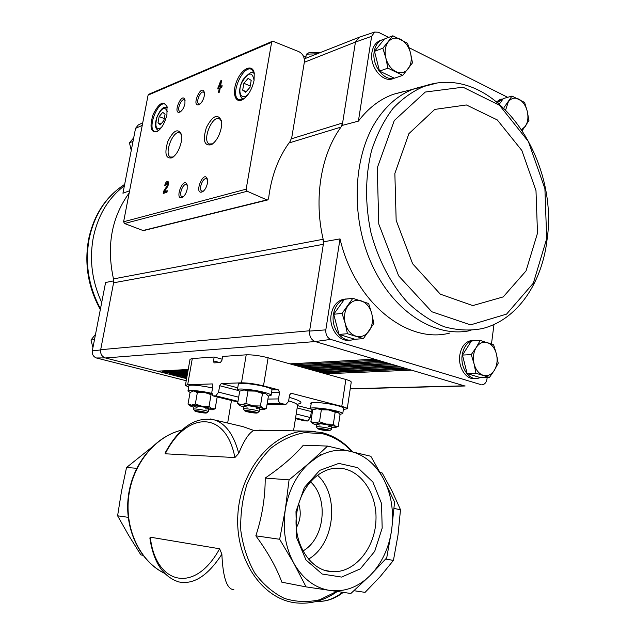 <?xml version="1.0" encoding="UTF-8"?>
<svg xmlns="http://www.w3.org/2000/svg" width="635" height="635" viewBox="0 0 635 635"><rect width="100%" height="100%" fill="white"/><g stroke="black" fill="none" stroke-linecap="round" stroke-linejoin="round"><path stroke-width="0.95" d="M188.651 387.112L185.404 385.342L187.658 384.754L212.336 383.913L212.908 385.953L211.804 392.311L212.804 395.843L215.9 395.851L218.575 392.136L219.678 385.731L221.242 383.548L241.483 382.826L246.205 354.822L222.591 356.449L221.917 360.362L220.361 362.545L214.051 362.887L213.503 360.902L214.178 357.029L222.123 359.18M185.404 385.342L190.032 359.275L192.31 358.529L214.178 357.029M241.483 382.826C247.761 382.841 255.103 383.858 263.485 385.889L278.17 389.731L279.575 392.374L278.519 398.915C278.336 401.233 279.138 402.733 280.932 403.431L285.821 404.511L288.544 401.487L289.584 394.978L291.14 393.232L341.781 406.392C345.392 407.353 347.202 408.146 347.226 408.773L343.384 409.456M304.975 420.957L295.465 418.608L304.578 420.886L307.784 420.981L310.444 417.568L311.38 411.567L312.277 409.829M246.205 354.822C252.484 354.663 259.794 355.648 268.121 357.775L345.861 379.476C349.44 380.5 351.234 381.373 351.242 382.095L347.226 408.773M311.158 403.86L310.277 403.217L311.626 402.86M236.037 425.006L243.054 426.656L253.857 430.466L273.002 430.419M310.483 481.798C329.017 498.237 324.826 538.766 302.974 550.958M298.704 503.944C301.339 512.278 300.553 520.208 296.339 527.733M149.86 538.043L150.304 537.178L219.623 548.775L221.869 554.196C207.923 575.802 193.492 585.025 178.586 581.874C162.965 576.612 153.384 562.007 149.868 538.043M233.863 589.677C226.917 589.423 222.925 577.596 221.869 554.196M210.376 418.965L215.13 420.092C226.139 424.148 233.998 435.253 238.72 453.39C243.991 440.388 249.039 432.752 253.857 430.466M238.72 453.39L234.91 457.565L165.243 453.787L165.036 453.088M265.208 478.06C281.289 467.09 294.005 456.136 303.339 445.198L327.604 446.08L309.531 462.812L289.06 479.877L265.208 478.06C265.247 497.372 262.128 516.628 255.841 535.829C267.827 552.132 276.503 567.587 281.853 582.2L306.086 586.891L350.861 593.495L369.999 575.62L386.723 557.863L391.652 529.931L394.573 502.015L383.754 479.346L370.824 456.255L327.604 446.08M289.06 479.877L285.321 509.54L279.654 539.282L293.902 563.404L306.086 586.891M279.654 539.282L255.841 535.829M391.652 529.931C388.89 548.362 381.675 563.594 369.999 575.62C358.005 587.272 344.591 592.209 329.74 590.423C314.881 587.962 302.935 578.953 293.902 563.404C285.329 547.33 282.464 529.376 285.321 509.54C288.75 489.863 296.815 474.289 309.531 462.812C322.445 451.961 336.09 448.119 350.464 451.279C364.665 454.978 375.753 464.336 383.754 479.346C391.406 494.601 394.033 511.469 391.652 529.931M295.981 511.588L304.348 487.505L319.746 470.344L338.836 463.399L357.735 467.678L372.872 482.013L381.524 503.492L382.183 528.114L374.698 551.363L360.315 568.865L341.614 577.08L322.175 574.024L305.991 559.967L296.553 537.591L295.981 511.588M142.931 555.308L140.883 554.911L128.675 535.353L117.602 515.795L121.468 491.49L126.54 467.503L151.392 447.611M136.731 468.281L126.54 467.503M128.199 517.334L117.602 515.795M380.127 472.527L382.183 472.988L392.184 491.315L400.502 509.754L397.978 535.162L393.438 560.403L380.127 576.691L365.077 592.368L353.989 590.709M393.438 560.403L385.659 559.062M400.502 509.754L394.065 508.429M296.926 512.016C300.458 487.712 318.286 468.59 336.606 468.193C358.854 467.098 377.214 491.942 375.968 520.057C375.11 548.164 354.647 573.191 332.248 571.675C309.705 571.119 291.735 541.48 296.926 512.016M317.563 475.25C339.86 495.244 334.891 544.116 308.531 559.117M304.332 62.278L291.775 137.446L290.124 141.43C278.447 157.067 271.256 176.165 268.565 198.723L267.708 199.938L266.883 199.89L247.174 191.246L246.158 189.166L271.629 42.267L272.24 41.354L273.137 41.331L298.926 51.689C302.895 53.832 304.697 57.356 304.332 62.278L355.449 42.077L371.626 36.338L358.394 121.134C368.316 108.069 379.984 99.123 393.39 94.29L403.741 91.519M371.626 36.338L374.642 32.075L378.333 32.218L388.628 37.401M409.043 47.681L507.651 97.314M496.721 101.576L501.015 99.322M384.302 39.179L381.683 40.013C377.69 42.037 375.206 45.863 374.221 51.491C371.618 65.199 384.008 81.463 394.272 78.176L393.517 78.43C383.222 83.669 369.149 66.897 371.951 52.34C372.935 46.72 375.428 42.902 379.412 40.878L380.889 40.315M186.595 378.635L105.212 357.91C101.854 356.552 100.322 353.901 100.632 349.941L113.586 282.805L113.482 278.916L323.159 239.268L323.747 241.76L309.57 331.073L325.818 329.867L340.019 238.895L323.747 241.76M355.402 42.354L342.217 125.412L340.987 127.095C320.945 154.511 313.634 198.62 323.159 239.268L323.342 244.308L113.586 282.805M291.457 138.795L342.606 122.968L340.987 127.095L288.981 142.978M342.217 125.412L358.394 121.134M493.974 324.501L491.474 344.027M487.18 377.492L486.966 379.166C486.354 382.318 484.91 384.167 482.616 384.723L481.925 384.778M113.744 280.876L105.585 282.512L92.297 350.885C92.027 354.401 93.385 356.759 96.385 357.973L186.222 380.738M142.232 125.397L135.541 128.357L122.936 193.215L129.603 190.77M100.632 349.941L92.297 350.885M449.556 333.113C407.233 344.202 354.79 302.466 340.019 238.895M309.618 330.772L100.679 349.71C100.259 353.878 101.846 356.632 105.418 357.965L315.206 341.559L330.716 339.4C327.2 337.741 325.565 334.566 325.818 329.867M330.716 339.4L481.076 384.667M349.806 340.09C339.249 342.424 328.66 328.128 331.16 314.571C332.788 306.213 336.852 301.117 343.344 299.276L349.298 298.728M475.551 378.523L474.98 378.547C466.249 380.087 457.875 367.387 459.78 355.251C461.248 346.901 464.995 342.019 471.019 340.59L472.813 340.471M314.968 341.487C311.079 339.685 309.285 336.217 309.57 331.073M355.449 42.077L359.442 37.171M358.854 37.37L359.37 37.203M464.479 385.874L315.206 341.559M135.541 128.357L138.303 124.944M96.385 357.973L105.212 357.91M186.714 377.96L184.214 378.031L186.722 377.92M186.761 377.69L183.451 377.833L182.38 376.15M187.071 375.928L177.562 376.333L187.079 375.888M187.127 375.65L176.792 376.142L175.72 374.428M187.444 373.848L170.863 374.634L187.452 373.809M187.492 373.563L170.093 374.436L168.997 372.697M187.825 371.713L164.116 372.912L187.833 371.666M187.881 371.419L163.338 372.713L162.235 370.951M188.214 369.522L157.313 371.181L188.222 369.475M267.526 199.985L143.343 230.64L124.531 223.528L123.611 221.766L148.082 95.139L148.773 94.282M217.702 88.94L219.273 88.313L218.511 92.512L219.472 92.131L220.234 87.932L221.821 87.297L222.115 85.661L220.528 86.296L221.583 80.478L220.623 80.867L217.702 88.94M164.735 185.396L165.6 185.134L167.275 183.023L167.029 185.96L163.647 191.191L163.235 193.405L166.949 192.334L167.251 190.722L164.441 191.54L167.41 186.944C168.751 184.372 168.902 182.539 167.87 181.435C166.529 181.316 165.481 182.634 164.735 185.396M254.087 80.328L254.23 73.112C252.619 63.635 242.284 68.096 237.149 80.121C231.775 92.004 234.847 103.862 242.459 99.703C248.134 96.028 252.016 89.567 254.087 80.328M166.941 114.483L167.005 106.434C163.497 100.29 158.869 102.973 153.122 114.49C149.368 126.984 150.654 132.723 156.972 131.707C161.647 128.651 164.973 122.904 166.941 114.483M184.92 103.672L184.96 99.941C181.943 90.892 172.006 115.245 179.999 112.062C182.332 110.553 183.975 107.752 184.92 103.672M204.264 95.996L204.311 92.337C201.224 82.693 190.659 107.974 199.168 104.616C201.605 103.045 203.303 100.171 204.264 95.996M181.285 141.819L181.324 134.191C177.863 128 173.355 130.437 167.799 141.494C164.298 153.567 165.719 159.004 172.053 157.821C176.435 154.892 179.514 149.558 181.285 141.819M221.258 127.849L221.337 120.547C217.662 113.371 212.693 115.657 206.423 127.413C202.549 140.375 204.2 146.137 211.376 144.716C216.162 141.534 219.456 135.914 221.258 127.849M187.174 189.135L187.174 184.952C183.563 174.95 173.641 201.279 182.491 197.342C184.745 195.786 186.309 193.056 187.174 189.135M207.399 183.348L207.407 179.245C203.684 168.537 193.103 195.945 202.565 191.762C204.915 190.143 206.526 187.341 207.399 183.348M207.518 179.792L206.637 178.848C203.073 176.736 198.104 189.635 201.882 191.151L203.462 191.103M187.293 185.507L186.499 184.706C183.102 182.705 178.356 195.31 181.967 196.723L183.364 196.699M221.456 121.158L219.591 118.848C212.455 114.371 201.644 140.732 209.248 143.986L212.741 143.812M181.467 134.826L179.903 133.04C173.379 129.056 163.536 154.241 170.482 157.067L173.323 156.972M204.414 92.956L203.732 92.21C200.549 90.138 195.397 102.465 198.811 103.965L200.057 104.021M185.071 100.56L184.46 99.917C181.412 97.965 176.49 110.014 179.761 111.411L180.864 111.474M159.171 116.57L157.98 122.809L160.322 124.817L163.886 120.539L165.076 114.244L162.703 112.284L159.171 116.57L164.251 118.578M167.045 106.577L165.259 104.315C158.186 99.885 146.947 128.326 154.495 131.445L157.821 131.199M243.888 83.264L242.665 90.17L245.689 92.242L249.976 87.352L251.198 80.391L248.134 78.375L243.888 83.264L250.206 86.011M254.246 73.176L251.817 69.564C243.261 63.889 229.465 95.282 238.593 99.481L243.515 99.068M168.148 181.65L166.124 183.769M163.647 191.191L164.417 191.468L167.854 186.15M168.386 184.618L167.957 183.269M164.417 191.468L164.1 193.159M167.156 191.246L164.441 191.54M219.035 86.963L218.591 88.582M218.765 87.638L217.995 87.312M219.408 92.154L220.043 88.638L219.273 88.313M221.988 86.352L220.528 86.296M221.456 81.169L220.623 80.867M219.98 84.407L218.956 86.931L219.567 86.685L219.98 84.407L220.75 84.733L220.337 87.011L219.567 86.685M220.337 87.011L218.956 86.931M221.393 81.201L220.067 84.439M246.182 91.686L242.665 90.17M161.004 124L157.98 122.809M113.482 278.916C106.347 246.007 111.577 217.353 129.175 192.953M94.48 339.646L90.995 340.019L92.885 347.472M95.425 334.423L90.995 340.019M133.001 141.438L129.437 142.772L131.223 150.185M133.596 137.986L129.437 142.772M489.474 377.412L480.639 377.706L467.138 373.578L462.47 355.084L471.424 341.011L480.203 340.416L476.242 347.456L471.241 354.608L474.091 363.918L475.933 373.253L489.474 377.412L494.363 370.269L498.205 363.212L496.427 354.02L493.633 344.861L480.203 340.416M480.33 377.611L477.377 378.468C468.638 380.016 460.256 367.284 462.161 355.124C463.629 346.75 467.376 341.852 473.408 340.431L477.369 340.606M499.531 103.91L503.317 98.56L511.993 96.076L504.206 107.259M497.729 102.394L503.237 98.671M363.387 338.622L354.925 339.28L339.026 334.423L333.7 314.269L344.424 299.315L352.822 298.307L342.074 313.388L345.234 323.517L347.432 333.716L363.387 338.622L373.848 323.525L371.729 313.492L368.633 303.53L352.822 298.307M354.64 339.193L352.227 339.892C341.63 342.36 330.922 327.985 333.431 314.333C334.883 306.586 338.542 301.585 344.416 299.331M344.48 299.315L345.623 298.998M402.773 75.359L394.343 78.208L379.516 71.096L374.499 51.332L384.445 39.005L392.819 35.806L382.849 48.22L385.85 58.023L387.89 68.159L402.773 75.359L412.48 62.873L410.512 52.903L407.567 43.259L392.819 35.806M379.516 71.096L387.89 68.159M374.499 51.332L382.849 48.22M395.851 71.612C391.009 69.04 387.675 64.516 385.85 58.023C384.373 51.459 385.199 46.053 388.334 41.807C391.731 37.941 395.851 37.132 400.709 39.37C405.487 42.021 408.757 46.53 410.512 52.903C411.956 59.341 411.162 64.683 408.122 68.929C404.828 72.842 400.733 73.731 395.851 71.612M339.026 334.423L347.432 333.716M333.7 314.269L342.074 313.388M355.933 336.145C350.742 334.304 347.17 330.097 345.234 323.517C343.662 316.786 344.575 310.872 347.948 305.76C351.607 301.014 356.044 299.379 361.251 300.871C366.371 302.816 369.864 307.022 371.729 313.492C373.261 320.08 372.396 325.914 369.125 331.002C365.57 335.788 361.172 337.502 355.933 336.145M522.391 130.389L528.939 120.491L527.272 111.347L524.605 102.449L511.993 96.076M505.738 109.68L508.325 101.862C511.175 98.147 514.675 97.234 518.827 99.139C522.915 101.417 525.732 105.489 527.272 111.347C528.558 117.269 527.923 122.261 525.375 126.309L521.779 129.469M462.47 355.084L471.241 354.608M467.138 373.578L475.933 373.253M483.243 375.325C478.83 373.745 475.782 369.943 474.091 363.918C472.71 357.743 473.432 352.258 476.242 347.456C479.298 342.979 483.037 341.368 487.458 342.614C491.808 344.281 494.792 348.083 496.427 354.02C497.784 360.069 497.094 365.49 494.363 370.269C491.395 374.777 487.688 376.46 483.243 375.325M305.88 57.087L303.236 55.856M317.222 53.785L306.372 54.181L305.673 58.333M306.372 54.181L309.134 52.61L320.254 52.586M217.575 397.026L217.051 397.042M190.103 392.43L187.952 391.041C187.682 389.565 201.843 390.93 211.709 393.359M187.952 391.041L188.881 385.794C188.619 384.278 202.692 385.596 212.542 388.041M196.398 411.155L202.581 412.623L196.398 411.155L198.699 411.147L204.756 412.464L202.581 412.623L204.891 412.623M205.605 413.067C200.906 412.726 197.302 412.036 194.786 410.988C193.405 409.813 208.129 412.305 206.478 412.972L205.605 413.067M194.731 410.916L193.54 409.202C193.318 408.122 208.78 410.742 208.248 411.694L206.542 412.925M202.716 411.829L202.581 412.623M198.485 411.123L198.35 411.893M213.074 409.607L215.146 408.797L211.923 408.654L209.034 406.392L202.009 406.257L195.334 404.011L191.476 405.106L188.016 404.09L190.071 392.446L192.199 391.581M211.749 394.01L204.422 392.398L193.905 391.303L197.406 392.255L204.422 392.398L211.074 394.637L209.034 406.392M197.66 392.232L196.548 392.676M195.334 404.011L197.406 392.255M215.146 408.797L217.154 397.161M188.016 404.09L189.357 405.392M208.59 409.734L212.685 409.75L211.923 408.654L202.009 406.257L191.476 405.106L190.024 405.908L193.881 407.233M208.248 411.694L208.693 408.591C207.955 407.567 195.167 405.4 194.167 406.13C193.778 406.4 194.739 406.829 197.056 407.424M205.542 408.869L207.566 408.972M239.689 391.287L237.411 389.763C237.053 387.993 253.802 389.58 264.112 392.335C268.724 393.557 271.05 394.549 271.089 395.319L268.295 396.049M237.411 389.763L238.355 384.191C238.006 382.357 254.746 383.913 265.041 386.699C269.645 387.937 271.963 388.945 272.002 389.747L271.089 395.319M246.547 411.059L252.936 412.623L246.547 411.059L249.15 411.051L255.397 412.409L252.936 412.623L255.54 412.623M256.167 413.091C251.19 412.758 247.412 412.036 244.832 410.932C243.268 409.591 259.088 412.202 257.231 412.972L256.167 413.091M244.769 410.845L243.483 409.011C243.245 407.797 259.683 410.512 259.12 411.591L257.31 412.917M253.087 411.702L252.936 412.623M248.595 410.996L248.452 411.845M264.216 409.377L266.367 408.551L263.231 408.392L260.429 405.987L252.984 405.844L245.904 403.455L241.554 404.622L237.617 403.55L239.705 391.168L244.023 389.946L241.935 390.287M255.437 391.104L244.023 389.946L247.999 390.954L255.437 391.104L262.493 393.486L265.644 393.732L255.437 391.104M266.557 394.287L268.399 396.184L266.367 408.551M245.904 403.455L247.999 390.954M260.429 405.987L262.493 393.486M237.617 403.55L239.165 405.13M259.453 409.583L263.739 409.543L263.231 408.392L252.984 405.844L241.554 404.622C239.403 404.662 238.816 404.987 239.792 405.598L243.824 406.995M259.12 411.591L259.548 408.281C258.691 407.13 245.277 404.916 244.142 405.733C243.689 406.043 244.713 406.519 247.198 407.162M256.199 408.646L258.183 408.742M312.698 409.996L310.42 408.559C310.015 406.876 327.081 408.503 336.82 411.107C340.749 412.147 342.725 412.988 342.757 413.639L339.892 414.322M310.42 408.559L311.261 403.209C310.856 401.471 327.914 403.058 337.645 405.694C341.566 406.741 343.543 407.606 343.567 408.281L342.757 413.639M319.437 428.895L325.295 430.324L319.437 428.895L322.143 428.942L327.914 430.165L325.295 430.324L328.009 430.379M328.422 430.784C323.612 430.427 320.056 429.768 317.754 428.792C316.309 427.585 331.367 429.958 329.676 430.673L328.422 430.784M317.698 428.72L316.452 426.974C316.198 425.863 331.978 428.355 331.462 429.347L329.74 430.625M325.43 429.458L325.295 430.324M321.135 428.847L321.024 429.585M336.328 427.172L338.264 426.458L335.645 426.403L333.335 424.188L326.255 424.069L319.5 421.783L315 422.815L310.872 421.696L312.73 409.805L317.19 408.718L314.746 409.051M328.43 409.908L317.19 408.718L321.358 409.773L328.43 409.908L335.161 412.186L337.788 412.313L328.43 409.908M338.391 412.686L340.066 414.576L338.264 426.458M319.5 421.783L321.358 409.773M333.335 424.188L335.161 412.186M310.872 421.696L312.341 423.315M331.764 427.363L335.915 427.323L335.645 426.403L326.255 424.069L315 422.815C312.618 422.807 311.896 423.1 312.833 423.68L316.762 424.99M331.462 429.347L331.843 426.172C331.049 425.117 318.056 423.069 317.032 423.839C316.627 424.124 317.627 424.561 320.016 425.148M328.605 426.506L330.248 426.593M219.766 362.585L213.503 360.902M187.658 384.754L192.31 358.529M279.575 392.374L271.542 392.557M278.17 389.731L271.978 389.898M293.529 430.84L297.593 405.233C297.632 404.122 294.648 402.661 288.639 400.852M298.125 404.027C303.832 402.979 300.863 400.741 289.211 397.32M310.658 408.98L297.529 405.63M291.671 393.271L290.878 393.287M164.465 573.27C139.859 561.276 124.46 528.614 128.746 496.062C132.937 463.486 155.837 436.062 182.118 430.038M337.233 591.526C324.652 600.448 311.118 604.258 296.632 602.948C262.961 599.94 235.299 560.276 237.815 515.628C239.966 470.979 271.145 433.253 304.419 431.062L315.198 431.292M342.582 592.304C334.073 598.868 325.525 601.869 316.936 601.297C325.906 601.885 334.677 598.916 343.265 592.399M336.685 591.447L319.897 599.702C307.943 602.48 296.077 602.028 284.313 598.361C273.002 592.804 263.176 584.383 254.818 573.103C247.682 560.467 243.014 546.338 240.832 530.717C240.236 514.787 242.284 499.3 246.975 484.259C253.079 470.051 261.088 458.01 271.01 448.135C281.694 439.88 293.037 434.697 305.03 432.57L322.62 433.761C333.764 436.57 343.535 442.524 351.925 451.62M308.562 463.653L320.675 454.668M165.243 453.787C186.238 411.559 225.735 409.369 234.91 457.565M219.623 548.775C194.342 595.09 155.448 583.914 150.304 537.178M263.485 385.889L268.121 357.775M341.781 406.392L345.861 379.476M221.242 383.548L237.744 387.794M278.519 398.915L267.922 399.082M280.932 403.431L267.184 403.574M284.948 404.447L267.017 404.614M218.575 392.136L238.689 397.2M215.9 395.851L237.99 401.352M213.193 395.907L237.871 402.042M219.678 385.731L237.831 390.366M310.444 417.568L296.196 414.004M307.784 420.981L295.569 417.957M311.38 411.567L297.156 407.956M289.917 363.855L374.571 359.18M296.481 365.689L381.397 361.212M297.323 365.927L382.278 361.474M303.832 367.744L389.033 363.482M304.673 367.975L389.906 363.736M311.118 369.776L396.605 365.728M311.952 370.007L397.47 365.982M318.341 371.792L404.098 367.951M319.167 372.023L404.955 368.205M325.501 373.793L411.52 370.157M350.242 388.707L464.272 385.818M322.151 372.856L408.051 369.125M314.992 370.856L400.622 366.919M182.61 376.944L186.928 376.745M307.769 368.84L393.128 364.696M175.951 375.245L187.293 374.698M300.482 366.808L385.556 362.45M169.235 373.539L187.666 372.594M293.132 364.76L377.92 360.18M162.473 371.816L188.055 370.435M124.531 223.528L247.174 191.246M142.581 230.616L266.883 199.89M148.082 95.139L271.629 42.267M123.611 221.766L246.158 189.166M167.322 111.689C165.044 106.037 161.639 107.744 157.123 116.808C154.575 126.635 155.988 130.239 161.361 127.619M167.219 107.458C165.552 107.712 162.369 104.481 156.623 117.8C153.781 128.603 156.94 129.095 158.234 130.548L158.52 130.675M254.087 80.351C252.285 71.136 248.118 72.009 241.578 82.987C237.196 93.242 241.983 101.211 248.428 93.996M254.286 73.43L253.309 72.914M254.27 73.343L253.921 73.184C252.722 70.747 249.126 72.835 243.134 79.446C235.895 92.519 242.213 99.679 242.689 98.56L243.721 98.925M167.799 186.238L167.029 185.96M101.711 302.466C91.996 281.4 89.21 259.659 93.353 237.244C98.084 215.082 108.434 197.922 124.389 185.745M100.481 308.785C88.511 286.536 84.757 263.12 89.225 238.53C94.528 214.289 106.331 196.255 124.65 184.412M425.132 85.804L414.726 88.582C400.709 93.662 388.636 103.291 378.508 117.475C353.092 153.194 349.806 215.829 371.642 263.962C393.367 312.229 435.578 338.511 470.908 330.438M436.697 83.145L393.39 94.29M425.879 85.622L425.879 85.622C413.814 90.416 402.828 98.052 392.914 108.529C383.873 120.507 376.722 134.612 371.475 150.844C365.149 176.935 364.974 204.176 370.943 232.577C378.182 259.937 391.025 284.258 407.591 302.474C419.179 313.412 431.419 321.516 444.309 326.787C457.287 330.335 469.948 330.938 482.306 328.589C517.66 319.778 542.131 282.686 547.084 239.506C559.292 157.845 494.728 63.349 425.879 85.622M546.695 238.681L544.901 188.659L528.352 141.478L499.531 105.291L463.002 87.201L425.315 92.035L394.279 120.531L377.261 167.91L378.77 224.004L398.621 275.844L431.832 311.769L470.535 324.882L506.555 314.119L533.329 283.17L546.695 238.681M537.496 233.188L535.988 190.603L521.851 150.487L497.3 119.936L466.384 104.958L434.745 109.418L408.908 133.652L394.859 173.442L396.161 220.361L412.647 263.787L440.317 294.164L472.773 305.594L503.23 296.902L526.034 270.923L537.496 233.188M231.473 400.479L227.648 423.037M297.593 405.233L298.188 403.931M352.528 451.763C343.797 441.944 333.486 435.507 321.58 432.459L304.419 431.062L259.207 430.141M165.044 453.088C179.276 426.911 195.977 415.917 215.13 420.092L243.054 426.656M164.497 573.318C139.565 561.253 124.111 528.582 128.365 496.078C132.524 463.55 155.488 436.039 182.15 430.014M332.248 571.675L325.771 570.563M285.345 404.519L267.002 404.685M213.019 395.891L237.871 402.074M319.31 372.062L405.098 368.244M312.095 370.046L397.613 366.022M304.816 368.014L390.057 363.784M297.474 365.966L382.429 361.521M290.068 363.903L374.729 359.227M148.653 94.329L272.24 41.354M203.097 191.405L202.565 191.762M182.983 197.017L182.491 197.342M209.844 144.216L209.248 143.986M212.4 144.074L211.376 144.716M171.005 157.266L170.482 157.067M172.903 157.289L172.053 157.821M199.636 104.338L199.168 104.616M180.427 111.808L179.999 112.062M155.027 131.651L154.495 131.445M157.805 131.215L156.972 131.707M239.316 99.782L238.593 99.481M243.348 99.155L242.459 99.703M168.045 183.301L167.275 183.023M350.218 388.882L465.169 385.993M304.276 58.88L358.521 37.521M137.835 125.159L142.724 122.849M374.642 32.075L358.783 37.394M124.65 184.396C105.926 196.485 93.932 214.678 88.662 238.974C84.169 263.787 88.059 287.306 100.33 309.547M473.408 340.431L471.019 340.59M502.142 98.996L499.785 99.671M381.683 40.013L379.412 40.878M193.54 409.202L194.056 406.241M192.643 391.422L192.238 391.565M243.483 409.011L244.007 405.868M242.475 390.096L241.967 390.279M316.452 426.974L316.921 423.958M315.206 408.876L314.404 409.178"/></g></svg>
